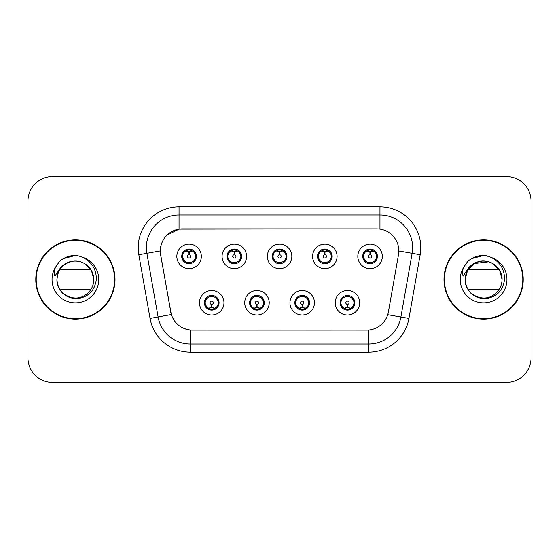 <?xml version="1.0" encoding="UTF-8"?>
<svg xmlns="http://www.w3.org/2000/svg" width="559" height="559" viewBox="0 0 559 559"><rect width="100%" height="100%" fill="white"/><g stroke="black" fill="none" stroke-linecap="round" stroke-linejoin="round"><path stroke-width="0.84" d="M269.207 302.775A12.249 12.249 0 0 1 256.958 315.024A12.249 12.249 0 0 1 244.709 302.775A12.249 12.249 0 0 1 256.958 290.526A12.249 12.249 0 0 1 269.207 302.775M249.607 302.775A7.351 7.351 0 0 0 256.958 310.126A7.351 7.351 0 0 0 264.309 302.775A7.351 7.351 0 0 0 256.958 295.425A7.351 7.351 0 0 0 249.607 302.775L252.458 307.513A6.533 6.533 0 0 1 252.458 298.038C250.677 299.275 249.747 300.854 249.677 302.775M314.458 302.775A12.249 12.249 0 0 1 302.202 315.024A12.249 12.249 0 0 1 289.953 302.775A12.249 12.249 0 0 1 302.202 290.526A12.249 12.249 0 0 1 314.458 302.775M294.852 302.775A7.351 7.351 0 0 0 302.202 310.126A7.351 7.351 0 0 0 309.553 302.775A7.351 7.351 0 0 0 302.202 295.425A7.351 7.351 0 0 0 294.852 302.775L297.709 307.513A6.533 6.533 0 0 1 297.709 298.038C295.921 299.275 294.991 300.854 294.921 302.775M359.703 302.775A12.249 12.249 0 0 1 347.453 315.024A12.249 12.249 0 0 1 335.197 302.775A12.249 12.249 0 0 1 347.453 290.526A12.249 12.249 0 0 1 359.703 302.775M340.103 302.775A7.351 7.351 0 0 0 347.453 310.126A7.351 7.351 0 0 0 354.804 302.775A7.351 7.351 0 0 0 347.453 295.425A7.351 7.351 0 0 0 340.103 302.775L342.953 307.513A6.533 6.533 0 0 1 342.953 298.038C341.165 299.275 340.235 300.854 340.165 302.775M223.963 302.775A12.249 12.249 0 0 1 211.714 315.024A12.249 12.249 0 0 1 199.458 302.775A12.249 12.249 0 0 1 211.714 290.526A12.249 12.249 0 0 1 223.963 302.775M204.363 302.775A7.351 7.351 0 0 0 211.714 310.126A7.351 7.351 0 0 0 219.065 302.775A7.351 7.351 0 0 0 211.714 295.425A7.351 7.351 0 0 0 204.363 302.775L207.214 307.513A6.533 6.533 0 0 1 207.214 298.038C205.426 299.275 204.496 300.854 204.426 302.775M246.589 256.385A12.249 12.249 0 0 1 234.333 268.634A12.249 12.249 0 0 1 222.084 256.385A12.249 12.249 0 0 1 234.333 244.136A12.249 12.249 0 0 1 246.589 256.385M226.982 256.385A7.351 7.351 0 0 0 234.333 263.736A7.351 7.351 0 0 0 241.684 256.385A7.351 7.351 0 0 0 234.333 249.034A7.351 7.351 0 0 0 226.982 256.385M291.833 256.385A12.249 12.249 0 0 1 279.584 268.634A12.249 12.249 0 0 1 267.328 256.385A12.249 12.249 0 0 1 279.584 244.136A12.249 12.249 0 0 1 291.833 256.385M272.233 256.385A7.351 7.351 0 0 0 279.584 263.736A7.351 7.351 0 0 0 286.935 256.385A7.351 7.351 0 0 0 279.584 249.034A7.351 7.351 0 0 0 272.233 256.385M337.077 256.385A12.249 12.249 0 0 1 324.828 268.634A12.249 12.249 0 0 1 312.579 256.385A12.249 12.249 0 0 1 324.828 244.136A12.249 12.249 0 0 1 337.077 256.385M317.477 256.385A7.351 7.351 0 0 0 324.828 263.736A7.351 7.351 0 0 0 332.179 256.385A7.351 7.351 0 0 0 324.828 249.034A7.351 7.351 0 0 0 317.477 256.385M382.328 256.385A12.249 12.249 0 0 1 370.072 268.634A12.249 12.249 0 0 1 357.823 256.385A12.249 12.249 0 0 1 370.072 244.136A12.249 12.249 0 0 1 382.328 256.385M362.721 256.385A7.351 7.351 0 0 0 370.072 263.736A7.351 7.351 0 0 0 377.423 256.385A7.351 7.351 0 0 0 370.072 249.034A7.351 7.351 0 0 0 362.721 256.385M201.338 256.385A12.249 12.249 0 0 1 189.089 268.634A12.249 12.249 0 0 1 176.84 256.385A12.249 12.249 0 0 1 189.089 244.136A12.249 12.249 0 0 1 201.338 256.385M181.738 256.385A7.351 7.351 0 0 0 189.089 263.736A7.351 7.351 0 0 0 196.44 256.385A7.351 7.351 0 0 0 189.089 249.034A7.351 7.351 0 0 0 181.738 256.385M160.678 254.743A22.053 22.053 0 0 1 182.395 228.862L376.773 228.862A22.053 22.053 0 0 1 398.49 254.743L388.407 311.915A22.053 22.053 0 0 1 366.69 330.138L192.471 330.138A22.053 22.053 0 0 1 170.754 311.915L160.678 254.743M35.79 279.5A39.612 39.612 0 0 0 75.402 319.112A39.612 39.612 0 0 0 115.014 279.5A39.612 39.612 0 0 0 75.402 239.888A39.612 39.612 0 0 0 35.79 279.5M443.986 279.5A39.612 39.612 0 0 0 483.598 319.112A39.612 39.612 0 0 0 523.21 279.5A39.612 39.612 0 0 0 483.598 239.888A39.612 39.612 0 0 0 443.986 279.5M366.606 330.138L190.277 330.034C180.906 328.706 174.597 323.591 171.354 314.689L160.594 254.743L160.503 247.651C162.62 237.428 168.797 231.251 179.041 229.106L376.689 228.862M166.855 235.192L179.215 229.085M138.828 254.736A40.835 40.835 0 0 1 179.041 206.809L379.959 206.809A40.835 40.835 0 0 1 420.172 254.736L408.936 318.441A40.835 40.835 0 0 1 368.723 352.191L190.277 352.191A40.835 40.835 0 0 1 150.064 318.441L138.828 254.736L146.87 253.318A32.667 32.667 0 0 1 179.041 214.977L379.959 214.977A32.667 32.667 0 0 1 412.13 253.318L400.894 317.023A32.667 32.667 0 0 1 368.723 344.023L190.277 344.023A32.667 32.667 0 0 1 158.106 317.023L146.87 253.318A32.667 32.667 0 0 1 146.374 247.651M192.394 330.138L190.277 330.034L190.277 352.191M150.064 318.441L171.306 314.542M170.809 312.607L170.677 311.915M146.87 253.318L160.258 250.914M531.05 201.093A24.498 24.498 0 0 0 506.552 176.595L52.448 176.595A24.498 24.498 0 0 0 27.95 201.093L27.95 357.907A24.498 24.498 0 0 0 52.448 382.405L506.552 382.405A24.498 24.498 0 0 0 531.05 357.907L531.05 201.093L531.05 357.907M27.95 201.093L27.95 357.907M506.552 176.595L52.448 176.595M52.448 382.405L506.552 382.405M188.334 251.396L188.872 251.494L189.019 254.757A1.628 1.628 180 0 0 187.461 256.427A1.628 1.628 180 0 0 189.089 258.02A1.628 1.628 180 0 0 190.717 256.427A1.628 1.628 180 0 0 189.159 254.757L189.305 251.494L189.843 251.396M192.638 250.9L189.298 251.655M188.879 251.655L185.539 250.9M189.375 249.859L190.759 250.069A6.533 6.533 0 0 1 190.808 250.083L191.143 249.328M190.353 263.624L190.011 262.856L193.589 261.123C196.272 257.972 196.272 254.813 193.589 251.648A6.533 6.533 0 0 1 193.589 261.123C195.377 259.893 196.3 258.314 196.37 256.385L193.589 251.648L189.787 249.887L190.353 249.146M187.824 263.624L188.166 262.856L184.589 261.123C181.906 257.965 181.906 254.806 184.589 251.648C182.8 252.885 181.871 254.471 181.808 256.399L184.589 261.123A6.533 6.533 0 0 1 184.603 251.641A6.533 6.533 0 0 0 182.555 256.385M187.174 250.139L188.802 249.859L188.774 249.251M189.787 262.884L190.137 263.659M190.836 262.681L187.181 262.632M187.824 249.146L188.166 249.915L184.589 251.648M188.39 249.887L188.041 249.111M212.462 307.764L211.924 307.674L211.784 304.403A1.628 1.628 -0 0 0 213.342 302.74A1.628 1.628 -0 0 0 211.714 301.14A1.628 1.628 -0 0 0 210.079 302.74A1.628 1.628 -0 0 0 211.644 304.403L211.498 307.674L210.96 307.764M208.165 308.261L211.505 307.506M211.917 307.506L215.264 308.261M211.428 309.302L210.044 309.092A6.533 6.533 0 0 1 209.995 309.078L209.66 309.833M216.214 298.038A6.533 6.533 0 0 1 216.2 307.527A6.533 6.533 0 0 0 218.248 302.775M213.622 309.022L211.994 309.302L212.022 309.91M210.45 310.014L211.016 309.274L207.214 307.513C204.524 304.355 204.524 301.196 207.214 298.038L209.995 296.473L209.66 295.718M210.45 295.536L210.792 296.305L209.995 296.473M211.016 296.277L210.666 295.501M209.967 296.48L213.622 296.529M212.979 295.536L212.406 296.277L213.426 296.473L213.762 295.718M216.207 298.038C218.897 301.203 218.897 304.362 216.214 307.513C218.003 306.276 218.925 304.697 218.995 302.768L216.207 298.038L213.426 296.473M212.979 310.014L212.63 309.246L216.214 307.513M212.406 309.274L212.762 310.049M233.585 251.396L234.123 251.494L234.263 254.757A1.628 1.628 180 0 0 232.705 256.427A1.628 1.628 180 0 0 234.333 258.02A1.628 1.628 180 0 0 235.968 256.427A1.628 1.628 180 0 0 234.41 254.757L234.549 251.494L235.087 251.396M237.889 250.9L234.542 251.655M234.13 251.655L230.783 250.9M234.619 249.859L236.003 250.069A6.533 6.533 0 0 1 236.052 250.083L236.387 249.328M235.598 263.624L235.255 262.856L238.833 261.123C241.523 257.972 241.523 254.813 238.833 251.648A6.533 6.533 0 0 1 238.833 261.123C240.622 259.893 241.551 258.314 241.621 256.385L238.833 251.648L235.032 249.887L235.598 249.146M233.068 249.146L233.417 249.915L229.84 251.648C227.15 254.806 227.15 257.965 229.84 261.123A6.533 6.533 0 0 1 229.847 251.641C228.044 252.885 227.122 254.471 227.052 256.399L229.84 261.123L232.621 262.688L232.285 263.443M232.425 250.139L234.053 249.859L234.025 249.251M235.032 262.884L235.381 263.659M236.08 262.681L232.425 262.632M233.068 263.624L233.641 262.884L232.621 262.688M278.829 251.396L279.367 251.494L279.514 254.757A1.628 1.628 180 0 0 277.949 256.427A1.628 1.628 180 0 0 279.584 258.02A1.628 1.628 180 0 0 281.212 256.427A1.628 1.628 180 0 0 279.654 254.757L279.793 251.494L280.332 251.396M283.133 250.9L279.786 251.655M279.374 251.655L276.034 250.9M279.863 249.859L281.247 250.069A6.533 6.533 0 0 1 281.296 250.083L281.631 249.328M280.849 263.624L280.499 262.856L284.084 261.123C286.767 257.972 286.767 254.813 284.077 251.648A6.533 6.533 0 0 1 284.084 261.123C285.866 259.893 286.795 258.314 286.865 256.385L284.077 251.648L280.276 249.887L280.849 249.146M278.319 249.146L278.661 249.915L275.084 251.648C272.394 254.806 272.394 257.965 275.084 261.123A6.533 6.533 0 0 1 275.091 251.641C273.295 252.885 272.366 254.471 272.296 256.399L275.084 261.123L277.865 262.688L277.53 263.443M277.669 250.139L279.297 249.859L279.269 249.251M280.276 262.884L280.632 263.659M281.324 262.681L277.669 262.632M278.319 263.624L278.885 262.884L277.865 262.688M324.073 251.396L324.611 251.494L324.758 254.757A1.628 1.628 180 0 0 323.2 256.427A1.628 1.628 180 0 0 324.828 258.02A1.628 1.628 180 0 0 326.456 256.427A1.628 1.628 180 0 0 324.898 254.757L325.045 251.494L325.583 251.396M328.378 250.9L325.038 251.655M324.618 251.655L321.278 250.9M325.114 249.859L326.498 250.069A6.533 6.533 0 0 1 326.547 250.083L326.882 249.328M326.093 263.624L325.75 262.856L329.328 261.123C332.011 257.972 332.011 254.813 329.328 251.648A6.533 6.533 0 0 1 329.328 261.123C331.11 259.893 332.039 258.314 332.109 256.385L329.328 251.648L325.527 249.887L326.093 249.146M323.563 249.146L323.906 249.915L320.328 251.648C317.645 254.806 317.645 257.965 320.328 261.123A6.533 6.533 0 0 1 320.342 251.641C318.539 252.885 317.61 254.471 317.547 256.399L320.328 261.123L323.109 262.688L322.774 263.443M322.913 250.139L324.541 249.859L324.513 249.251M325.527 262.884L325.876 263.659M326.882 263.443L326.547 262.688L322.92 262.632M323.563 263.624L324.129 262.884L323.109 262.688M369.324 251.396L369.862 251.494L370.002 254.757A1.628 1.628 180 0 0 368.444 256.427A1.628 1.628 180 0 0 370.072 258.02A1.628 1.628 180 0 0 371.707 256.427A1.628 1.628 180 0 0 370.149 254.757L370.289 251.494L370.827 251.396M373.629 250.9L370.282 251.655M369.869 251.655L366.522 250.9M370.358 249.859L371.742 250.069A6.533 6.533 0 0 1 371.791 250.083L372.126 249.328M371.337 263.624L370.994 262.856L374.572 261.123C377.262 257.972 377.262 254.813 374.572 251.648A6.533 6.533 0 0 1 374.572 261.123C376.361 259.893 377.29 258.314 377.36 256.385L374.572 251.648L370.771 249.887L371.337 249.146M368.807 249.146L369.157 249.915L365.579 251.648C362.889 254.806 362.889 257.965 365.579 261.123A6.533 6.533 0 0 1 365.586 251.641C363.783 252.885 362.861 254.471 362.791 256.399L365.579 261.123L368.36 262.688L368.025 263.443M368.164 250.139L369.792 249.859L369.765 249.251M370.771 262.884L371.12 263.659M372.126 263.443L371.791 262.688L368.164 262.632M368.807 263.624L369.38 262.884L368.36 262.688M369.38 249.887L369.024 249.111M257.713 307.764L257.175 307.674L257.028 304.403A1.628 1.628 -0 0 0 258.586 302.74A1.628 1.628 -0 0 0 256.958 301.14A1.628 1.628 -0 0 0 255.33 302.74A1.628 1.628 -0 0 0 256.888 304.403L256.742 307.674L256.204 307.764M253.409 308.261L256.749 307.506M257.168 307.506L260.508 308.261M256.672 309.302L255.295 309.092A6.533 6.533 0 0 1 255.239 309.078L254.904 309.833M258.223 295.536L257.881 296.305L261.458 298.038C264.141 301.203 264.141 304.362 261.458 307.513C263.247 306.276 264.176 304.697 264.239 302.768L261.458 298.038A6.533 6.533 0 0 1 261.444 307.527A6.533 6.533 0 0 0 263.492 302.775M258.873 309.022L257.245 309.302L257.273 309.91M255.694 310.014L256.26 309.274L252.458 307.513C249.775 304.355 249.775 301.196 252.458 298.038L255.239 296.473L254.904 295.718M255.694 295.536L256.036 296.305L255.239 296.473M256.26 296.277L255.91 295.501M255.218 296.48L258.866 296.529M258.223 310.014L257.881 309.246L261.458 307.513M257.657 309.274L258.006 310.049M302.957 307.764L302.419 307.674L302.279 304.403A1.628 1.628 -0 0 0 303.837 302.74A1.628 1.628 -0 0 0 302.202 301.14A1.628 1.628 -0 0 0 300.574 302.74A1.628 1.628 -0 0 0 302.133 304.403L301.993 307.674L301.455 307.764M298.653 308.261L302 307.506M302.412 307.506L305.752 308.261M301.923 309.302L300.539 309.092A6.533 6.533 0 0 1 300.49 309.078L300.155 309.833M303.467 295.536L303.125 296.305L306.702 298.038C309.393 301.203 309.393 304.362 306.702 307.513C308.491 306.276 309.42 304.697 309.49 302.768L306.702 298.038A6.533 6.533 0 0 1 306.695 307.527A6.533 6.533 0 0 0 308.736 302.775M304.117 309.022L302.489 309.302L302.517 309.91M300.938 310.014L301.511 309.274L297.709 307.513C295.019 304.355 295.019 301.196 297.709 298.038L300.49 296.473L300.155 295.718M300.938 295.536L301.287 296.305L300.49 296.473M301.511 296.277L301.154 295.501M300.462 296.48L304.117 296.529M303.467 310.014L303.125 309.246L306.702 307.513M302.901 309.274L303.251 310.049M348.201 307.764L347.663 307.674L347.523 304.403A1.628 1.628 -0 0 0 349.082 302.74A1.628 1.628 -0 0 0 347.453 301.14A1.628 1.628 -0 0 0 345.818 302.74A1.628 1.628 -0 0 0 347.377 304.403L347.237 307.674L346.699 307.764M343.904 308.261L347.244 307.506M347.656 307.506L351.003 308.261M347.167 309.302L345.783 309.092A6.533 6.533 0 0 1 345.735 309.078L345.399 309.833M348.718 295.536L348.369 296.305L351.946 298.038C354.637 301.203 354.637 304.362 351.946 307.513C353.742 306.276 354.665 304.697 354.734 302.768L351.946 298.038A6.533 6.533 0 0 1 351.939 307.527A6.533 6.533 0 0 0 353.987 302.775M349.361 309.022L347.733 309.302L347.761 309.91M346.189 310.014L346.755 309.274L342.953 307.513C340.263 304.355 340.263 301.196 342.953 298.038L345.735 296.473L345.399 295.718M346.189 295.536L346.531 296.305L345.735 296.473M346.755 296.277L346.405 295.501M345.707 296.48L349.361 296.529M348.718 310.014L348.369 309.246L351.946 307.513M348.145 309.274L348.502 310.049M114.602 279.5A39.2 39.2 0 0 0 75.402 240.3A39.2 39.2 0 0 0 36.202 279.5A39.2 39.2 0 0 0 75.402 318.7A39.2 39.2 0 0 0 114.602 279.5M81.914 262.227L84.633 263.513L91.39 270.27L93.863 279.5L91.39 270.27L84.633 263.513L80.636 261.794L84.633 263.513L91.39 270.27L93.863 279.5C93.612 286.46 90.537 291.791 84.633 295.487C73.124 302.859 56.312 293.154 56.941 279.5L57.794 273.952L56.913 279.5C58.045 291.302 64.523 297.723 76.352 298.751C87.973 297.542 94.639 291.127 96.33 279.5C96.407 269.312 91.865 261.919 82.697 257.308L77.177 255.491C70.518 255.1 64.648 257.056 59.575 261.36L56.242 266.133C54.209 269.557 53.769 272.876 54.908 276.097L60.854 267.279C66.395 261.738 72.991 259.914 80.636 261.794L84.633 263.513L91.39 270.27L93.863 279.5C93.612 286.46 90.537 291.791 84.633 295.487C73.124 302.859 56.312 293.154 56.941 279.5L57.794 273.952L56.941 279.5C57.85 269.005 63.474 262.87 73.802 261.109M93.863 279.5L91.39 270.27L84.633 263.513L80.636 261.794L84.633 263.513L91.39 270.27L93.863 279.5L91.39 270.27L84.633 263.513L80.636 261.794L84.633 263.513L91.39 270.27L93.863 279.5C93.29 270.633 88.881 264.728 80.636 261.794A18.461 18.461 0 0 0 57.794 273.952L56.941 279.5M60.016 269.291L90.782 269.291M90.782 289.709L60.016 289.709M59.624 261.312L63.363 258.649L75.591 255.421L63.363 258.649L59.624 261.312L63.363 258.649L75.591 255.421L63.363 258.649L59.624 261.312L63.363 258.649L75.591 255.421L63.363 258.649L59.624 261.312L63.363 258.649L75.591 255.421L63.363 258.649L59.624 261.312L63.363 258.649L67.499 256.756M68.254 256.511L73.32 255.512M522.798 279.5A39.2 39.2 0 0 0 483.598 240.3A39.2 39.2 0 0 0 444.398 279.5A39.2 39.2 0 0 0 483.598 318.7A39.2 39.2 0 0 0 522.798 279.5M482.005 261.109C471.67 262.87 466.045 269.005 465.137 279.5C466.241 291.302 472.718 297.723 484.548 298.751C496.175 297.542 502.834 291.127 504.525 279.5C504.602 269.312 500.06 261.919 490.893 257.308L485.373 255.491C478.714 255.1 472.851 257.056 467.771 261.36L464.438 266.133C462.412 269.557 461.965 272.876 463.104 276.097L469.05 267.279C474.591 261.738 481.187 259.914 488.832 261.794A18.461 18.461 0 0 0 465.989 273.952L465.137 279.5C465.388 272.54 468.463 267.209 474.367 263.513C485.876 256.141 502.688 265.846 502.059 279.5C501.814 286.46 498.733 291.791 492.828 295.487C481.32 302.859 464.508 293.154 465.137 279.5C465.388 272.54 468.463 267.209 474.367 263.513C485.876 256.141 502.688 265.846 502.059 279.5C501.814 286.46 498.733 291.791 492.828 295.487C481.32 302.859 464.508 293.154 465.137 279.5L465.989 273.952L465.137 279.5L467.61 270.27L474.367 263.513L488.832 261.794L492.828 263.513L499.585 270.27L502.059 279.5L499.585 270.27L492.828 263.513L488.832 261.794L492.828 263.513L499.585 270.27L502.059 279.5L499.585 270.27L492.828 263.513L490.11 262.227M465.137 279.5L465.989 273.952A18.461 18.461 0 0 1 488.832 261.794L492.828 263.513L499.585 270.27L502.059 279.5C501.486 270.633 497.077 264.728 488.832 261.794L492.828 263.513L499.585 270.27L502.059 279.5M468.218 269.291L498.984 269.291M498.984 289.709L468.218 289.709M467.82 261.312L471.558 258.649L483.787 255.421L471.558 258.649L467.82 261.312L471.558 258.649L483.787 255.421L471.558 258.649L467.82 261.312L471.558 258.649L483.787 255.421L471.558 258.649L467.82 261.312L471.558 258.649L483.787 255.421L471.558 258.649L467.82 261.312L471.558 258.649L475.695 256.756M476.45 256.511L481.516 255.512M379.959 206.809L379.959 229.092M368.723 330.041L368.723 352.191M387.722 314.703L408.936 318.441M398.826 250.977L420.172 254.736M179.041 206.809L179.041 229.106M190.808 262.688L191.143 263.443M187.37 250.083L187.034 249.328M187.37 262.688L187.034 263.443M213.426 309.078L213.762 309.833M227.799 256.385A6.533 6.533 0 0 1 229.847 251.641M236.052 262.688L236.387 263.443M232.621 250.083L232.285 249.328M273.051 256.385A6.533 6.533 0 0 1 275.091 251.641M281.296 262.688L281.631 263.443M277.865 250.083L277.53 249.328M318.295 256.385A6.533 6.533 0 0 1 320.342 251.641M323.109 250.083L322.774 249.328M363.539 256.385A6.533 6.533 0 0 1 365.586 251.641M368.36 250.083L368.025 249.328M258.677 309.078L259.013 309.833M258.677 296.473L259.013 295.718M303.921 309.078L304.257 309.833M303.921 296.473L304.257 295.718M349.165 309.078L349.501 309.833M349.165 296.473L349.501 295.718M80.636 261.794A18.461 18.461 0 0 0 57.794 273.952M56.242 266.133A23.366 23.366 0 0 0 75.402 302.866A23.366 23.366 0 0 0 82.697 257.308M464.438 266.133A23.366 23.366 0 0 0 483.598 302.866A23.366 23.366 0 0 0 490.893 257.308M190.137 249.111L189.781 249.887M188.041 263.659L188.397 262.884M210.666 310.049L211.023 309.274M212.762 295.501L212.406 296.277M235.381 249.111L235.025 249.887M233.648 249.887L233.285 249.111M233.285 263.659L233.648 262.884M280.632 249.111L280.276 249.887M278.892 249.887L278.536 249.111M278.536 263.659L278.892 262.884M325.876 249.111L325.52 249.887M324.136 249.887L323.78 249.111M323.78 263.659L324.136 262.884M371.12 249.111L370.764 249.887M369.024 263.659L369.38 262.884M255.91 310.049L256.267 309.274M258.006 295.501L257.65 296.277M301.154 310.049L301.518 309.274M303.251 295.501L302.894 296.277M346.405 310.049L346.762 309.274M348.502 295.501L348.145 296.277"/></g></svg>

